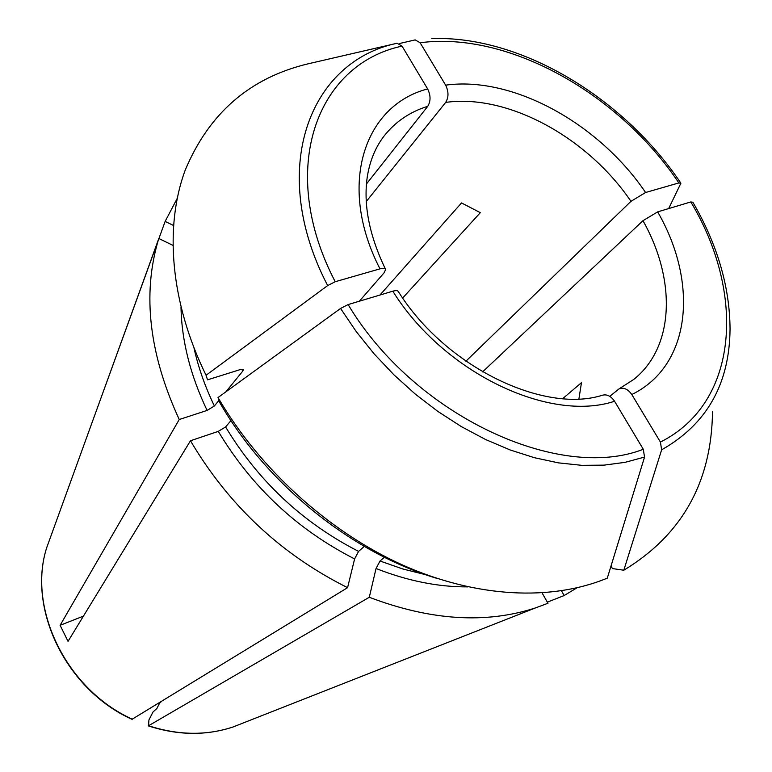 <?xml version="1.0" encoding="UTF-8"?>
<svg xmlns="http://www.w3.org/2000/svg" width="772" height="772" viewBox="0 0 772 772"><rect width="100%" height="100%" fill="white"/><g stroke="black" fill="none" stroke-linecap="round" stroke-linejoin="round"><path stroke-width="1.16" d="M158.926 238.548L165.15 221.4L177.087 198.665M132.012 719.301L347.583 587.675L354.609 558.918L358.575 551.391C302.701 522.731 258.369 481.255 225.598 426.955L218.283 431.374L190.472 440.754L68.032 641.358L60.11 625.301L179.249 419.514L207.108 410.424L214.375 405.985C205.091 386.714 198.298 367.395 194.004 348.018M602.594 395.196C607.004 394.087 610.99 396.104 614.56 401.257L643.288 449.275C559.073 482.307 414.323 415.51 348.124 304.573L392.803 291.189C396.171 290.272 397.995 290.465 398.294 291.777M218.022 397.541L340.558 308.453L356.288 331.661L374.14 353.875L393.874 374.767L415.211 394.038L437.83 411.399L461.405 426.636L485.607 439.529L510.08 449.931L534.485 457.728L558.484 462.872L581.77 465.333L604.042 465.14L625.04 462.351L644.543 457.082L607.294 578.131C551.797 601.214 476.633 598.078 402.608 565.036C328.708 531.705 259.701 469.231 218.022 397.541L219.354 401.913C266.523 484.256 352.215 553.177 437.184 578.46M348.124 304.573L340.558 308.453M644.543 457.082L643.288 449.275M661.633 449.806C706.747 424.282 729.55 384.012 730.051 329.007C729.743 286.653 717.352 244.396 692.86 202.216L690.815 201.946L657.667 211.875C698.67 282.706 691.5 365.368 631.805 394.531L660.417 442.067L661.633 449.806L623.795 570.228L612.437 568.568L610.999 566.098M712.508 411.679C711.63 482.066 682.052 534.919 623.795 570.228M657.667 211.875L642.97 220.695L482.577 371.901M631.805 394.531C627.858 388.982 623.573 387.129 618.941 388.963L609.755 396.345M542.098 592.954L547.975 603.27L535.459 607.921C485.858 624.066 430.477 620.514 369.296 597.267L148.562 725.748L148.919 719.967L153.01 711.987L156.822 708.551L159.572 703.186L161.589 701.372M576.829 587.897L564.178 595.53L547.348 602.17M254.924 718.375L260.888 716.02M241.964 369.238L242.833 371.023L243.334 369.827L240.16 369.605L207.514 379.843L206.066 375.26C170.284 302.248 164.253 226.9 185.145 170.313C209 113.127 250.08 77.605 308.375 63.758L397.117 43.251C309.099 61.461 267.324 169.83 327.666 285.572L206.066 375.26M327.666 285.572L335.212 281.722L379.988 268.849C337.026 185.656 363.805 105.513 427.649 88.925L402.048 46.127L397.117 43.251M359.366 301.205L384.012 272.902L385.566 269.698C385.325 268.231 383.472 267.952 379.988 268.849M385.691 269.64C369.248 235.595 363.13 204.493 367.356 176.325C369.981 160.537 375.549 147.114 384.07 136.046C395.293 121.802 409.855 111.892 427.756 106.304C430.824 101.19 430.786 95.39 427.649 88.925M399.375 43.541L415.182 39.893L420.113 42.749L445.637 85.152C513.013 75.839 598.956 123.607 645.585 192.498L678.839 182.935L680.894 183.215L668.658 208.585M578.932 398.834L581.47 382.68L562.759 398.593M173.41 225.443L165.15 221.4M132.388 719.214C66.238 689.55 27.01 607.969 46.831 547.319L158.81 238.49L172.793 245.284M230.953 420.605L225.598 426.955M242.833 371.023L225.945 391.771M218.901 400.427L214.375 405.985M83.424 616.133L60.11 625.301M364.268 546.412L358.575 551.391M402.685 298.011L480.319 212.667L461.511 202.93L379.949 295.039M445.637 85.152C448.754 91.569 448.764 97.32 445.666 102.406L366.217 201.589M427.756 106.304L366.42 184.025M645.585 192.498L630.956 201.328L465.892 361.219M384.437 557.288L380.017 561.012L376.041 568.501L369.296 597.267M561.485 590.841L564.178 595.53M347.583 587.675C281.105 554.383 228.734 505.399 190.472 440.754M179.249 419.514C149.266 354.406 142.241 294.75 158.173 240.565L158.81 238.49M354.609 558.918C297.239 529.64 251.797 487.122 218.283 431.374M614.56 401.257C549.23 422.921 443.601 372.741 392.803 291.189M690.815 201.946C745.443 292.829 739.315 402.54 660.417 442.067M642.97 220.695C676.089 279.348 674.815 346.483 633.909 379.322L618.941 388.953M243.614 722.824L233.076 726.973C206.385 735.793 178.216 735.378 148.562 725.748M207.108 410.424C190.414 375.385 181.709 341.06 180.995 307.439M335.212 281.722C276.665 169.512 316.636 64.163 402.048 46.127M420.113 42.749C508.516 31.034 619.202 93.759 678.839 182.935M445.666 102.406C508.015 93.615 587.685 137.551 630.956 201.328M425.613 574.686L402.859 568.993L380.017 561.012M467.996 586.884C438.255 587.067 407.606 580.94 376.041 568.501M398.42 291.7C446.062 367.675 544.791 413.946 602.585 395.167M148.234 725.863C177.917 735.484 206.192 735.861 233.076 726.973L535.459 607.921M46.822 547.338C26.914 608.365 65.967 689.676 131.964 719.301M680.653 182.839C623.178 97.34 520.347 35.29 431.799 38.6M86.86 436.894L158.173 240.565"/></g></svg>
